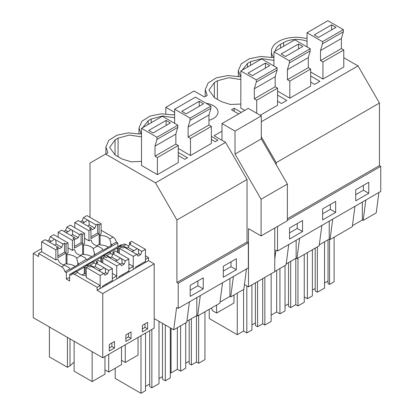 <?xml version="1.0" encoding="UTF-8"?>
<svg xmlns="http://www.w3.org/2000/svg" width="414" height="414" viewBox="0 0 414 414"><rect width="100%" height="100%" fill="white"/><g stroke="black" fill="none" stroke-linecap="round" stroke-linejoin="round"><path stroke-width="0.62" d="M310.676 82.127L314.588 84.384L319.887 81.325L310.676 76.005M343.78 57.696L358.012 65.909L379.452 103.05L379.452 165.579L287.368 218.747M379.452 103.05L276.226 162.65L276.226 164.756M174.625 114.202L173.378 114.921L161.491 113.793L150.096 116.06L141.945 121.183L138.99 127.931L141.034 133.593L140.274 134.032L128.381 132.904L116.991 135.176L108.841 140.299L105.886 147.042L107.93 152.709L90.014 163.054L90.014 217.366M307.048 37.746L305.806 38.466A24.576 14.19 -0 0 0 271.418 51.476A24.576 14.19 -0 0 0 273.457 57.137L272.697 57.577L260.81 56.449L249.414 58.721L241.264 63.844L238.309 70.587L240.353 76.254L239.592 76.693L227.7 75.565L216.31 77.832L208.159 82.96L205.204 89.703L207.248 95.365L204.433 96.99L194.068 91.008L165.828 107.314L174.625 112.391M352.423 225.702L362.348 219.969L362.348 202.048M354.958 206.312L352.288 226.701L330.046 239.546L329.244 239.085L329.244 221.159M329.549 239.261L329.549 284.434L334.108 281.799L334.108 237.201M329.549 284.434L328.028 283.559L328.028 239.784M324.55 283.057L328.028 281.049M317.383 246.858L317.383 292.212L324.55 288.072L324.55 241.792M317.383 292.212L315.209 290.959L315.209 248.11M312.384 290.079L315.209 288.449M304.259 296.926L307.39 298.732L312.384 295.85L312.384 249.74M363.435 185.368L363.435 190.217L355.735 194.663M307.39 252.628L307.39 298.732M365.821 200.04L363.15 220.434L362.348 219.969M378.898 192.494L376.228 212.884L363.15 220.434M368.765 193.297L355.735 200.821L355.735 189.814L368.765 182.289L368.765 193.297L363.435 190.217M343.351 31.795L322.496 43.837L322.496 41.659L307.048 32.742L327.904 20.7L343.351 29.617L343.351 31.795L341.384 38.518L341.384 48.552L343.78 49.934L343.78 67.027L322.93 79.069L310.676 71.995M307.048 41.312A18.433 10.64 0 0 0 283.611 42.57L280.568 44.329A18.433 10.64 0 0 0 275.217 51.119M379.452 165.579L380.756 166.335L380.756 191.418L277.53 251.019L275.931 250.092L274.772 258.947M221.982 131.191L214.11 135.735L225.583 142.364L155.462 182.848L176.907 219.989L247.029 179.505L225.583 142.364M319.313 244.814L329.244 239.085M321.854 225.428L319.184 245.818L296.941 258.662L296.139 258.196L296.139 240.275M286.209 263.93L296.139 258.196M288.744 244.539L286.079 264.929L274.772 271.46M332.716 219.156L330.046 239.546M380.756 166.335L287.368 220.253M277.53 226.432L277.53 251.019M302.556 220.517L302.556 231.519L289.521 239.049L289.521 228.042L302.556 220.517M335.661 201.401L335.661 212.408L322.625 219.932L322.625 208.925L335.661 201.401M358.012 65.909L261.301 121.742M261.301 136.801L276.226 162.65M105.591 154.055L155.462 182.848M177.818 125.183L177.818 127.367L175.857 134.084L175.857 144.119L178.253 145.5L178.253 162.593L157.398 174.636L141.521 165.465L141.521 128.309L162.376 116.267L177.818 125.183L156.963 137.225L141.521 128.309M178.253 152.461L187.464 157.781L184.815 159.307L178.253 155.519M211.357 139.466L215.27 141.728L217.919 140.196L211.357 136.408M174.625 117.767L162.511 115.956L151.188 119.025L148.145 120.779L142.789 127.574M238.645 113.933L231.478 109.793L234.127 108.266L241.295 112.401M141.521 136.879L129.406 135.067L118.078 138.141L115.04 139.896L109.643 147.42L115.04 154.945L121.99 158.96L131.135 161.838L141.521 161.393M277.137 70.023L256.282 82.065L256.282 79.881L240.839 70.97L261.695 58.928L277.137 67.844L277.137 70.023L275.175 76.745L275.175 86.78L277.571 88.161L277.571 105.254L260.215 115.273M240.839 70.97L240.839 108.126L244.772 110.398M240.839 79.54L228.725 77.728L217.397 80.797L214.359 82.552L208.961 90.081L214.359 97.606L214.359 82.552M214.359 97.606L221.309 101.616L230.453 104.494L240.839 104.054M277.571 95.122L286.783 100.436L281.484 103.5L277.571 101.239M277.571 91.106L289.821 98.18L310.676 86.138L310.676 69.05L289.821 81.087L289.821 98.18M273.944 60.423L261.829 58.612L250.506 61.686L247.463 63.44L242.107 70.235M210.923 108.251L190.067 120.293L190.067 118.109L174.625 109.192L195.48 97.155L210.923 106.072L210.923 108.251L208.961 114.973L208.961 125.007L211.357 126.389L211.357 143.482L190.502 155.519L178.253 148.45M206.131 103.303A15.67 9.046 180 0 1 213.401 105.679A15.67 9.046 180 0 1 217.992 112.075A15.67 9.046 180 0 1 208.961 120.272M290.685 261.348L290.685 307.628L295.787 304.678L297.961 305.93L304.259 302.298L304.259 254.434M290.685 307.628L288.511 306.37L288.511 262.6M285.034 305.868L288.511 303.866M271.154 315.137L276.671 311.954L279.931 313.833L285.034 310.888L285.034 265.534M330.325 204.48L330.325 209.329L322.625 213.774M295.787 258.398L295.787 304.678M297.961 258.072L297.961 305.93M276.671 270.363L276.671 311.954M279.931 268.479L279.931 313.833M335.661 212.408L330.325 209.329M299.607 238.267L296.941 258.662M234.127 108.266L234.127 111.325M257.575 281.598L257.575 326.739L262.683 323.795L264.851 325.047L271.154 321.409L271.154 273.763M257.575 326.739L255.402 325.487L255.402 282.855M251.929 324.985L255.402 322.977M209.241 309.289L209.241 318.526L237.263 334.703L243.567 331.065L246.822 332.949L251.929 329.999L251.929 284.863M297.221 223.596L297.221 228.445L289.521 232.891M262.683 278.653L262.683 323.795M264.851 277.401L264.851 325.047M237.263 293.112L237.263 334.703M243.567 289.474L243.567 331.065M246.822 285.888L246.822 332.949M302.556 231.519L297.221 228.445M222.535 282.767L219.865 303.157L197.623 316.001L196.821 315.535L196.821 297.614M186.89 321.269L196.821 315.535M189.426 301.884L186.761 322.273L173.678 329.823L154.184 318.568L154.184 328.1L102.755 357.789L33.244 317.657L33.244 253.44L38.585 256.525L38.585 253.518L61.593 266.802C63.306 267.91 64.429 269.561 64.957 271.755L66.359 272.562L66.359 279.083L69.64 280.977L69.64 274.456L71.042 275.263L71.948 273.954L74.406 274.197L97.109 287.306L97.109 290.312L102.755 293.578L102.755 357.789M246.47 268.95L243.805 289.339L230.727 296.885L229.925 296.424L229.925 278.503M219.994 302.158L229.925 296.424M200.288 295.612L197.623 316.001M248.333 242.79L178.211 283.274L176.907 282.524L247.029 242.035L248.333 242.79L248.333 267.874L178.211 308.358L176.612 307.436L173.678 329.823M178.211 283.274L178.211 308.358M203.238 277.856L203.238 288.863L190.202 296.388L190.202 285.381L203.238 277.856M236.342 269.747L236.342 258.745L223.306 266.269L223.306 277.276L236.342 269.747L231.007 266.668L223.306 271.118M197.902 280.935L197.902 285.784L190.202 290.23M140.988 335.718L140.988 393.3L145.547 390.666L145.547 333.084M140.988 393.3L115.221 378.427L115.221 368.263M165.315 324.995L165.315 380.756L170.314 377.873L170.314 327.878M165.315 380.756L162.49 379.126L162.49 323.365M159.017 378.624L162.49 376.621M149.677 330.703L149.677 386.526L151.85 387.783L159.017 383.643L159.017 321.357M145.547 386.402L149.677 384.021M203.238 288.863L197.902 285.784M151.85 329.451L151.85 387.783M176.907 282.524L176.907 219.989M247.029 242.035L247.029 179.505M117.788 246.656L117.788 242.873L116.386 242.061A4.916 2.836 60 0 0 113.022 237.108L101.13 230.241M69.64 274.456L121.064 244.762L121.788 245.181M119.294 246.62L123.377 244.265A4.916 2.836 60 0 1 125.835 244.508L122.984 246.149L119.175 246.687L117.855 248.24L117.421 247.986L109.922 252.312M154.184 318.568L154.184 263.884L148.538 260.623L148.538 257.611L145.443 255.826M128.749 246.19L125.835 244.508M233.398 276.495L230.727 296.885M191.366 318.687L191.366 364.967L196.469 362.017L198.642 363.275L204.94 359.637L204.94 311.773M191.366 364.967L189.193 363.715L189.193 319.939M185.715 363.213L189.193 361.205M170.314 372.502L171.054 372.931L177.352 369.293L180.613 371.177L185.715 368.227L185.715 322.873M231.007 261.819L231.007 266.668M196.469 315.737L196.469 362.017M198.642 315.411L198.642 363.275M171.054 328.307L171.054 372.931M177.352 327.702L177.352 369.293M180.613 325.823L180.613 371.177M165.828 107.314L165.828 113.803M102.387 287.264L102.387 286.26L112.339 280.521L112.339 268.479L108.815 270.513L107.562 273.747L104.954 275.253L103.697 273.468L99.826 271.232A3.685 2.127 -0 0 1 99.272 270.968A3.685 2.127 -0 0 1 98.817 270.647L91.282 266.3L89.755 267.18L88.27 266.321L86.267 267.475L86.267 277.509L100.172 285.536L97.109 287.306M76.492 271.465L77.661 272.319A11.137 6.427 -0 0 0 86.267 275.833M66.359 279.083L68.781 277.685L69.64 278.182M55.859 249.916L57.856 248.762L56.371 247.903L57.898 247.023L50.363 242.671A3.685 2.127 -0 0 1 49.809 242.413A3.685 2.127 -0 0 1 49.354 242.092L45.178 239.68L41.648 241.714L55.859 249.916L55.859 259.951L57.406 259.055L58.276 259.557A11.137 6.427 -0 0 0 64.444 265.157L69.138 267.682A4.916 2.836 -120 0 1 69.573 269.09L64.957 271.755M55.859 259.951L41.648 251.748L38.585 253.518M41.648 248.586L33.244 253.44M100.172 285.536L100.172 288.548L97.109 290.312M148.538 260.623L116.727 278.989L116.727 275.978L112.339 278.513L112.339 281.525L100.172 288.548L100.172 275.501L103.697 273.468M118.942 277.711L118.942 276.707L128.889 270.963L128.889 258.921L125.37 260.955L124.112 264.189L121.504 265.695L120.251 263.909L116.727 265.948L116.727 278.989L112.339 281.525M93.952 267.268A11.137 6.427 -0 0 0 89.879 265.265L86.071 265.798L85.18 266.445A4.916 2.836 -120 0 0 84.746 267.351L84.316 267.102L84.316 273.623L85.18 274.125L85.18 266.445M116.727 275.978L112.339 273.447M93.046 261.907L94.211 262.761A11.137 6.427 -0 0 0 96.038 264.282M105.818 284.283L106.688 284.785M86.267 274.171A11.137 6.427 0 0 0 85.18 274.125M84.316 273.623L81.951 274.984M84.316 267.102L76.818 271.429M76.662 258.103L77.827 262.667A4.916 2.836 -120 0 1 78.262 264.07L86.128 259.531A4.916 2.836 -120 0 0 85.693 258.129L80.994 255.598L76.662 258.098A11.137 6.427 -0 0 0 66.965 254.543L66.095 254.041L68.02 252.928L68.02 242.894L66.023 244.048L66.023 253.042L57.856 257.762L57.856 248.762M78.262 264.07L78.696 264.323L70.007 269.338L69.573 269.09M72.409 240.363L74.411 239.204L72.926 238.35L74.453 237.465L66.913 233.118A3.685 2.127 -0 0 1 66.364 232.854A3.685 2.127 -0 0 1 65.909 232.533L61.727 230.122L58.203 232.161L72.409 240.363L72.409 250.392L73.961 249.497L74.83 249.999A11.137 6.427 -0 0 0 80.994 255.598M72.409 250.392L68.02 247.862M77.827 264.825L77.827 262.667M75.193 266.347A11.137 6.427 -0 0 0 66.965 264.075L66.965 254.543M66.965 264.075L66.095 263.573L66.095 254.041M69.992 338.875L69.992 365.821L67.42 367.306L49.401 356.904L49.401 326.988M67.42 367.306L67.42 337.389M74.132 341.265L74.132 371.182L92.151 381.584L92.151 351.667M109.296 347.993L111.904 346.492L111.904 342.978M92.151 381.584L104.949 374.199L104.949 356.526M69.992 365.821L74.132 362.121M76.549 271.294L71.948 273.954M114.507 347.993L114.507 341.472L109.296 344.484L109.296 351.005L114.507 347.993L111.904 346.492M117.788 242.873L66.359 272.562M116.386 242.061L111.366 244.959A4.916 2.836 -120 0 0 110.931 243.556L110.931 245.709M86.128 259.531L86.562 259.785L102.677 249.973L103.112 250.227L111.801 245.207L111.366 244.959M101.735 262.357L101.735 256.892L101.301 257.793L100.866 257.544L93.373 261.871M154.184 263.884L102.755 293.578M147.617 328.882L147.617 322.361L142.4 325.368L142.4 331.893L147.617 328.882L145.009 327.376L145.009 323.867M125.851 341.446L131.062 338.44L131.062 331.914L125.851 334.926L125.851 341.446M93.103 261.741L86.19 265.731M135.497 268.153L135.497 267.149L145.443 261.405L145.443 249.368L141.919 251.401L140.667 254.631L138.059 256.137L136.806 254.351L133.277 256.39L133.277 269.431L133.277 266.425L128.889 268.955L128.889 271.967M91.748 256.789A11.137 6.427 0 0 0 83.519 254.517L82.65 254.015L82.65 244.483L83.519 244.984L83.519 254.517M122.373 274.725L123.243 275.227M94.816 254.517A4.916 2.836 -120 0 0 94.382 253.109L94.382 255.267M88.963 230.805L90.961 229.651L89.476 228.792L91.002 227.912L83.468 223.56A3.685 2.127 -0 0 1 82.914 223.296A3.685 2.127 -0 0 1 82.458 222.975L78.282 220.564L74.758 222.603L88.963 230.805L88.963 240.839L90.516 239.944L91.38 240.446A11.137 6.427 -0 0 0 97.549 246.04L93.212 248.545A11.137 6.427 -0 0 0 83.519 244.984M93.212 248.545L94.382 253.109M82.65 244.483L84.575 243.37L84.575 233.336L82.577 234.49L82.577 243.489L74.411 248.203L74.411 239.204M110.507 257.71A11.137 6.427 -0 0 0 106.434 255.707L102.625 256.24L101.735 256.892M100.866 257.544L100.866 261.855M104.949 369.857L108.706 372.026L108.706 354.358M125.851 338.44L128.454 336.934L128.454 333.42M131.062 338.44L128.454 336.934M108.706 372.026L121.499 364.641L121.499 346.968M133.277 266.425L128.889 263.889M109.601 252.349L110.766 253.208A11.137 6.427 -0 0 0 112.587 254.724M88.963 240.839L84.575 238.304M109.658 252.183L102.744 256.173M102.677 249.973A4.916 2.836 -120 0 0 102.242 248.571L97.549 246.04M108.297 247.23A11.137 6.427 0 0 0 100.074 244.959L99.205 244.457L99.205 234.924L100.074 235.426L100.074 244.959M113.022 237.108L109.767 238.987A11.137 6.427 -0 0 0 100.074 235.426M109.767 238.987L110.931 243.556M99.205 234.924L101.13 233.812L101.13 223.783L99.132 224.931L99.132 233.931L90.961 238.645L90.961 229.651M117.421 247.986L117.421 252.302M118.29 252.804L118.29 247.334M121.499 360.304L125.261 362.473L125.261 344.8M138.928 265.167L139.797 265.669M148.538 257.611L145.443 259.397L145.443 262.409M142.4 328.882L145.009 327.376M125.261 362.473L138.053 355.083L138.053 337.41M127.062 248.152A11.137 6.427 -0 0 0 122.984 246.149M244.436 284.511L248.483 286.85L248.483 228.652L261.084 235.928L261.084 199.232L235.017 154.086L235.017 131.078L221.982 123.553L221.982 140.284M261.084 235.928L287.368 220.755L287.368 184.059L261.301 138.907L261.301 115.904L248.265 108.375L221.982 123.553M248.483 286.85L274.772 271.672L274.772 228.026M233.972 295.011L233.972 303.001L216.594 313.036L212.506 310.676L211.471 308.006M216.594 313.036L216.594 305.046M287.368 184.059L261.084 199.232M261.301 138.907L235.017 154.086M261.301 115.904L235.017 131.078M343.78 49.934L322.93 61.976L322.93 79.069M307.048 32.742L307.048 46.885M322.496 43.837L320.534 50.56L320.534 60.589L322.93 61.976M341.384 48.552L320.534 60.589M343.351 29.617L322.496 41.659M314.247 34.89L318.594 37.395L335.971 27.365L331.624 24.856L314.247 34.89M341.384 38.518L320.534 50.56M331.624 24.856L331.624 29.87M273.944 51.853L294.799 39.811L310.241 48.728L310.241 50.912L289.386 62.949L289.386 60.77L273.944 51.853L273.944 66.002M289.386 62.949L287.425 69.671L287.425 79.705L289.821 81.087M310.241 50.912L308.28 57.629L308.28 67.663L310.676 69.05M308.28 67.663L287.425 79.705M310.241 48.728L289.386 60.77M281.142 54.001L285.484 56.511L302.867 46.477L298.52 43.967L281.142 54.001M308.28 57.629L287.425 69.671M298.52 43.967L298.52 48.987M277.571 88.161L256.716 100.204L256.716 113.255M256.282 82.065L254.32 88.782L254.32 98.817L256.716 100.204M275.175 86.78L254.32 98.817M277.137 67.844L256.282 79.881M248.038 73.118L252.38 75.622L269.757 65.593L265.415 63.083L248.038 73.118M275.175 76.745L254.32 88.782M265.415 63.083L265.415 68.098M211.357 126.389L190.502 138.431L190.502 155.519M174.625 109.192L174.625 123.341M190.067 120.293L188.106 127.01L188.106 137.044L190.502 138.431M208.961 125.007L188.106 137.044M210.923 106.072L190.067 118.109M181.824 111.345L186.165 113.85L203.548 103.816L199.201 101.311L181.824 111.345M208.961 114.973L188.106 127.01M199.201 101.311L199.201 106.326M178.253 145.5L157.398 157.543L157.398 174.636M177.818 127.367L156.963 139.404L155.002 146.126L155.002 156.161L157.398 157.543M156.963 139.404L156.963 137.225M175.857 144.119L155.002 156.161M148.719 130.457L153.061 132.966L170.439 122.932L166.097 120.422L148.719 130.457M175.857 134.084L155.002 146.126M166.097 120.422L166.097 125.442M140.667 254.631L138.545 253.409A3.685 2.127 180 0 1 137.003 254.636M141.919 251.401L137.593 248.845A3.685 2.127 -0 0 0 137.039 248.581L134.032 250.801A3.685 2.127 -0 0 0 132.009 251.603M138.048 249.166L138.669 251.779L138.545 253.409M133.277 256.39L119.377 248.364L121.374 247.21L122.865 248.069L124.391 247.184L131.921 251.536A3.685 2.127 -0 0 0 132.376 251.852A3.685 2.127 -0 0 0 132.93 252.116L136.806 254.351M137.039 248.581L129.504 244.234L128.252 247.463L126.56 248.441M145.443 249.368L131.538 241.341L129.546 242.49L131.031 243.349L129.504 244.234M119.377 248.364L119.377 253.43M134.032 250.801L128.252 247.463M129.546 242.49L129.546 244.208M91.002 227.912L92.26 229.692L94.863 228.186L89.082 224.849L89.207 223.218L88.586 220.605A3.685 2.127 -0 0 0 88.13 220.284A3.685 2.127 -0 0 0 87.577 220.025L84.57 222.246A3.685 2.127 -0 0 0 82.541 223.048M87.716 226.013A3.685 2.127 -0 0 0 89.082 224.849M74.758 222.603L74.758 227.669M87.577 220.025L83.4 217.614L82.143 220.843L80.456 221.821M83.4 217.614L86.919 215.58L101.13 223.783M99.205 244.426L96.809 245.807M90.961 236.932L97.647 233.072L97.647 224.077L96.12 224.957L94.863 228.186M96.12 224.957L88.586 220.605M97.647 224.077L99.132 224.931M84.57 222.246L82.143 220.843M97.647 233.072L99.132 233.931M124.112 264.189L121.995 262.962A3.685 2.127 180 0 1 120.453 264.194M125.37 260.955L121.038 258.403A3.685 2.127 -0 0 0 120.484 258.139L117.478 260.359A3.685 2.127 -0 0 0 115.454 261.162M121.493 258.719L122.12 261.332L121.995 262.962M116.727 265.948L102.822 257.917L104.825 256.763L106.31 257.622L107.837 256.742L115.371 261.089A3.685 2.127 -0 0 0 115.827 261.41A3.685 2.127 -0 0 0 116.381 261.674L120.251 263.909M120.484 258.139L112.95 253.787L111.697 257.022L110.01 257.994M128.889 258.921L114.988 250.894L112.991 252.048L114.476 252.907L112.95 253.787M102.822 257.917L102.822 262.988M117.478 260.359L111.697 257.022M112.991 252.048L112.991 253.766M74.453 237.465L75.705 239.251L78.313 237.745L72.528 234.407L72.657 232.777L72.031 230.163A3.685 2.127 -0 0 0 71.575 229.842A3.685 2.127 -0 0 0 71.022 229.579L68.015 231.799A3.685 2.127 -0 0 0 65.992 232.601M71.161 235.566A3.685 2.127 -0 0 0 72.528 234.407M58.203 232.161L58.203 237.227M71.022 229.579L66.845 227.167L65.593 230.401L63.901 231.374M66.845 227.167L70.37 225.133L84.575 233.336M82.65 253.984L80.259 255.366M74.411 246.485L81.092 242.63L81.092 233.631L79.566 234.515L78.313 237.745M79.566 234.515L72.031 230.163M81.092 233.631L82.577 234.49M68.015 231.799L65.593 230.401M81.092 242.63L82.577 243.489M107.562 273.747L105.441 272.521A3.685 2.127 180 0 1 103.898 273.752M108.815 270.513L104.483 267.956A3.685 2.127 -0 0 0 103.935 267.692L100.923 269.918A3.685 2.127 -0 0 0 98.899 270.715M104.939 268.277L105.565 270.891L105.441 272.521M86.267 267.475L100.172 275.501M103.935 267.692L96.4 263.345L95.142 266.58L93.455 267.553M112.339 268.479L98.434 260.453L96.436 261.607L97.927 262.466L96.4 263.345M100.923 269.918L95.142 266.58M96.436 261.607L96.436 263.325M57.898 247.023L59.15 248.809L61.758 247.303L55.978 243.965L56.102 242.335L55.476 239.722A3.685 2.127 -0 0 0 55.021 239.401A3.685 2.127 -0 0 0 54.467 239.137L51.46 241.357A3.685 2.127 -0 0 0 49.437 242.159M54.607 245.124A3.685 2.127 -0 0 0 55.978 243.965M41.648 241.714L41.648 251.748M54.467 239.137L50.291 236.725L49.038 239.96L47.351 240.932M50.291 236.725L53.815 234.691L68.02 242.894M66.095 263.542L63.704 264.924M57.856 256.043L64.537 252.188L64.537 243.189L63.011 244.069L61.758 247.303M63.011 244.069L55.476 239.722M64.537 243.189L66.023 244.048M51.46 241.357L49.038 239.96M64.537 252.188L66.023 253.042M280.568 48.029L280.568 44.329M283.611 46.275L283.611 42.57M250.506 65.386L250.506 61.686M247.463 67.14L247.463 63.44M217.397 99.36L217.397 80.797M115.04 154.945L115.04 139.896M118.078 156.699L118.078 138.141M151.188 122.725L151.188 119.025M148.145 124.485L148.145 120.779M77.661 272.319L74.406 274.197M64.444 265.157L61.593 266.802M94.211 262.761L89.879 265.265M110.766 253.208L106.434 255.707M271.418 57.282L271.418 51.476M238.309 76.393L238.309 70.587M205.204 96.545L205.204 89.703M105.886 153.889L105.886 147.042M138.99 133.738L138.99 127.931"/></g></svg>
